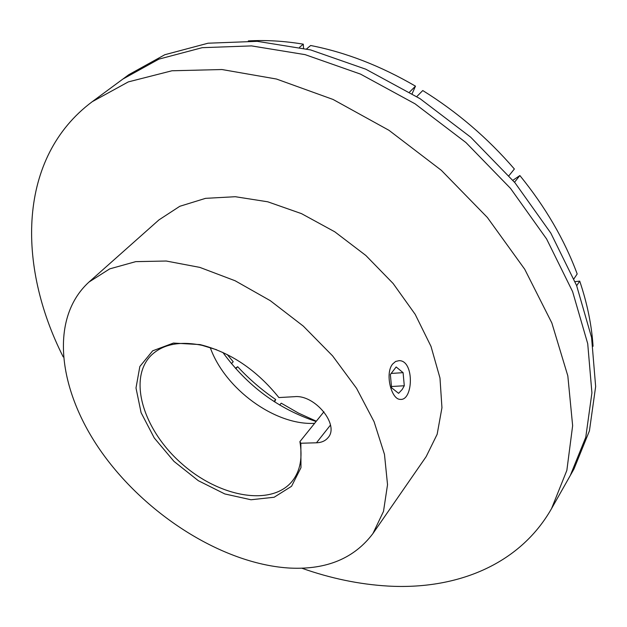 <?xml version="1.0" encoding="UTF-8"?>
<svg xmlns="http://www.w3.org/2000/svg" width="627" height="627" viewBox="0 0 627 627"><rect width="100%" height="100%" fill="white"/><g stroke="black" fill="none" stroke-linecap="round" stroke-linejoin="round"><path stroke-width="0.94" d="M222.851 352.421C247.344 385.958 278.427 408.984 316.094 421.501M316.47 442.795C321.557 442.607 325.429 440.875 328.093 437.599C339.771 425.028 314.887 394.422 294.572 396.679L278.89 397.565C256.514 369.82 230.227 352.162 200.029 344.591L173.436 343.063L152.667 350.822L139.845 366.505L135.996 387.972L141.091 412.66L154.258 437.967L173.977 461.378L198.273 480.666L224.803 493.943L250.996 499.758L274.124 497.25L291.555 486.286L300.976 467.671L300.85 443.234L316.47 442.795L330.468 425.075M216.636 349.756L202.012 345.32C179.683 340.822 162.691 344.215 151.044 355.493C127.54 379.155 143.669 430.334 181.587 463.533C219.121 497.172 271.875 507 292.519 480.815C300.231 470.838 302.692 457.773 299.902 441.62L300.85 443.234M210.225 347.523C224.787 388.803 274.971 425.6 314.613 423.335M299.902 441.62L323.916 411.774M392.635 364.028L395.606 361.465L399.054 360.658C414.58 360.219 413.311 401.115 400.214 399.368C391.326 399.618 384.672 373.433 392.635 364.028M290.348 568.101C326.785 569.771 354.31 558.257 372.924 533.553L383.497 511.405L387.533 484.687L384.476 454.363L374.084 421.728L356.559 388.325L332.592 355.877L303.311 326.118L270.229 300.639L235.125 280.763L199.856 267.4L166.21 261.02L135.738 261.639L109.701 268.881L88.995 282.04C47.723 319.723 58.969 394.312 104.286 455.876C149.688 517.636 225.391 564.613 290.348 568.101M372.924 533.553L426.18 456.597L437.16 434.268L441.949 407.746L439.982 378.034L431.008 346.402L415.192 314.354L393.137 283.506L365.862 255.495L334.771 231.802L301.493 213.635L267.76 201.8L235.282 196.713L205.546 198.344L179.8 206.291L158.96 219.889L88.995 282.04M301.705 568.172C330.609 578.407 359.334 584.372 387.901 586.057C455.641 589.96 519.321 565.303 551.564 508.575L566.855 470.375L572.639 425.686L567.827 375.894L551.838 322.952L524.721 269.242L487.344 217.451L441.33 170.309L388.975 130.314L333.055 99.458L276.46 79.026L221.974 69.534L171.97 70.773L128.3 81.902L92.224 101.699C17.462 157.502 16.827 265.213 63.217 356.92M551.564 508.575L573.956 469.02L589.427 430.859L595.65 386.53L591.567 337.444L576.605 285.52L550.812 233.103L514.986 182.778L470.673 137.18L420.059 98.69L365.784 69.197L310.631 49.925L257.282 41.335L208.062 43.208L164.807 54.729L128.794 74.691L122.853 79.08L158.882 59.134L202.215 47.676L251.56 45.904L305.098 54.635L360.486 74.096L415.035 103.808L465.924 142.541L510.511 188.382L546.587 238.95L572.592 291.586L587.718 343.674L591.919 392.878L585.767 437.27L570.319 475.446L585.767 437.27L591.919 392.878L587.718 343.674L572.592 291.586L546.587 238.95L510.511 188.382L465.924 142.541L415.035 103.808L360.486 74.096L305.098 54.635L251.56 45.904L202.215 47.676L158.882 59.134L122.853 79.08L92.224 101.699M402.181 389.492L398.584 393.341L391.577 387.76L390.362 374.484L396.162 366.975L403.09 372.657L404.29 385.754L402.181 389.492L398.584 393.341L391.577 387.76L390.362 374.484L396.162 366.975L403.09 372.657L391.491 373.426L403.09 372.657L404.29 385.754L391.703 386.498L404.29 385.754L402.181 389.492M593.056 346.284C591.716 325.264 587.272 303.546 579.724 281.123L575.061 281.625M576.683 285.716L579.724 281.123M573.917 278.843L577.185 273.96C564.551 239.82 545.443 207.02 519.869 175.544L512.886 180.278M514.532 182.23L519.869 175.544M508.944 175.701L514.375 169C487.735 138.097 457.201 111.943 422.763 90.539L416.775 96.589M412.135 93.682L415.489 86.158C380.699 65.913 345.751 52.354 310.647 45.497L306.595 48.922M409.533 92.098L415.489 86.158M303.531 48.201L303.296 44.164C284.18 40.998 265.856 39.916 248.323 40.92M299.549 47.307L303.296 44.164M231.465 363.644L233.213 361.74L227.201 354.521M235.838 368.723L237.672 366.717L235.415 368.245M274.618 401.899L275.684 399.509C261.804 390.01 249.138 379.076 237.672 366.717M273.991 401.492L275.684 399.509M279.666 405.042L281.241 403.185L298.507 413.115L316.337 421.195M202.012 345.32L200.029 344.591"/></g></svg>
